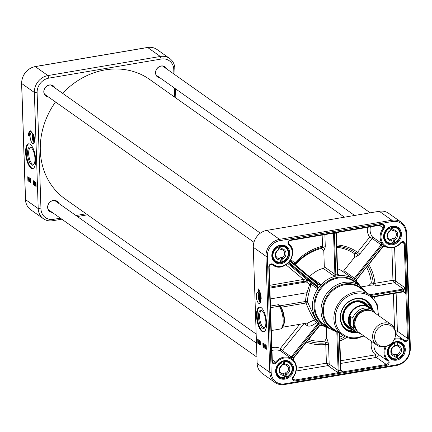 <?xml version="1.0" encoding="UTF-8"?>
<svg xmlns="http://www.w3.org/2000/svg" width="432" height="432" viewBox="0 0 432 432"><rect width="100%" height="100%" fill="white"/><g stroke="black" fill="none" stroke-linecap="round" stroke-linejoin="round"><path stroke-width="0.65" d="M344.455 217.188L149.629 79.423A73.192 63.828 125.3 0 0 105.073 69.908A73.192 63.828 125.3 0 0 62.608 93.334M55.512 101.974A73.192 63.828 125.3 0 0 65.113 198.947L256.165 334.044M395.507 335.146L395.566 334.427A12.55 10.94 125.3 0 0 395.609 332.926A12.55 10.94 125.3 0 0 391.36 324.632L373.631 312.098A12.55 10.94 125.3 0 0 357.453 316.024A12.55 10.94 125.3 0 0 359.143 332.586L376.871 345.125A12.55 10.94 125.3 0 0 387.509 345.827L388.163 345.53A11.432 9.968 125.3 0 0 395.507 335.146A11.432 9.968 125.3 0 0 395.545 333.774A11.432 9.968 125.3 0 0 383.789 324.934A11.432 9.968 125.3 0 0 374.825 339.206A11.432 9.968 125.3 0 0 388.163 345.53M350.762 326.209C348.829 322.731 348.716 319.432 350.433 316.31L352.852 318.022C353.716 321.851 353.824 325.15 353.182 327.92L350.762 326.209L350.433 316.31M375.484 313.405A13.592 11.853 125.3 0 0 372.362 309.917L369.241 307.714A13.592 11.853 125.3 0 0 351.718 311.969A13.592 11.853 125.3 0 0 353.549 329.913L356.665 332.116L361.044 333.931M371.207 309.101A13.943 12.155 125.3 0 0 369.203 307.26A13.943 12.155 125.3 0 0 351.227 311.623A13.943 12.155 125.3 0 0 353.106 330.026A13.943 12.155 125.3 0 0 355.509 331.301M391.36 324.632A12.55 10.94 125.3 0 0 375.181 328.558A12.55 10.94 125.3 0 0 376.871 345.125M309.523 276.701A1.393 1.215 125.3 0 0 309.69 276.55A27.886 24.316 -54.7 0 1 323.212 268.348A1.393 1.215 125.3 0 0 324.324 266.841L323.789 250.835L324.88 248.859A2.09 1.766 28.9 0 0 322.229 247.39L321.683 248.378L323.789 250.835M295.58 265.064L296.033 263.93A49.145 42.854 -54.7 0 1 321.683 248.378M324.761 341.15L325.399 342.97A2.09 0.81 160.7 0 0 327.958 341.653L326.684 338.008L324.761 341.15A49.145 42.854 -54.7 0 1 308.578 339.466M326.684 338.008L326.333 327.445M342.889 335.583A49.145 42.854 -54.7 0 1 339.741 337.133M336.76 247.282A49.145 42.854 -54.7 0 1 354.78 253.946L354.407 257.483L357.442 256.009A2.09 1.237 64.1 0 0 356.303 253.211L354.78 253.946M337.473 268.731A27.886 24.316 -54.7 0 1 342.117 271.042A1.393 1.215 125.3 0 0 343.829 270.664L354.407 257.483M361.395 286.88L368.723 285.638L372.622 286.011A2.09 0.74 95.5 0 0 373.313 283.284L371.363 283.095L368.723 285.638M366.547 267.251A49.145 42.854 -54.7 0 1 371.363 283.095M283.576 374.117A4.822 4.207 -54.7 0 1 281.248 373.432A4.822 4.207 -54.7 0 1 281.977 365.71L282.209 365.018A5.87 5.119 125.3 0 0 279.169 371.558A5.87 5.119 125.3 0 0 284.186 375.403L283.576 374.117L282.744 373.529A4.822 4.207 125.3 0 0 284.035 373.297A4.822 4.207 125.3 0 0 285.25 372.692L286.087 373.28L286.691 374.566L287.134 376.882L285.941 376.321A8.716 7.598 -54.7 0 1 284.472 376.915M283.705 361.174L284.278 361.859A8.365 7.295 -54.7 0 1 291.978 367.276A8.365 7.295 -54.7 0 1 287.134 376.882L287.059 377.109M282.209 365.018L281.567 362.275A8.716 7.598 125.3 0 0 276.431 369.387A8.716 7.598 125.3 0 0 279.283 376.807A8.716 7.598 125.3 0 0 284.548 377.946L284.186 375.403M284.548 377.946L284.623 377.725A8.365 7.295 -54.7 0 1 276.923 372.308A8.365 7.295 -54.7 0 1 281.767 362.696M286.691 374.566A5.87 5.119 125.3 0 0 289.732 368.026A5.87 5.119 125.3 0 0 284.72 364.181L284.488 364.873L283.651 364.279A4.822 4.207 125.3 0 0 282.128 364.597M284.278 361.859L284.72 364.181M281.567 362.275L281.281 362.075M285.941 376.321L285.25 372.692M283.651 364.279L283.09 361.33M284.488 364.873A4.822 4.207 -54.7 0 1 286.816 365.558A4.822 4.207 -54.7 0 1 286.087 373.28M394.756 345.622A5.87 5.119 125.3 0 0 390.836 351.713A5.87 5.119 125.3 0 0 395.113 356.411L394.659 355.093A4.822 4.207 -54.7 0 1 393.012 354.445A4.822 4.207 -54.7 0 1 391.441 350.282A4.822 4.207 -54.7 0 1 394.373 346.351L394.756 345.622L394.675 343.213L394.205 342.554M394.524 342.776A8.716 7.598 125.3 0 0 388.319 349.747A8.716 7.598 125.3 0 0 391.041 357.815A8.716 7.598 125.3 0 0 395.064 359.062L395.113 356.411M395.064 359.062L395.194 358.825A8.365 7.295 -54.7 0 1 388.546 352.102A8.365 7.295 -54.7 0 1 394.675 343.213M396.63 342.025L397.229 342.776L397.31 345.19L396.927 345.919L396.09 345.33A4.822 4.207 125.3 0 0 394.805 345.352A4.822 4.207 125.3 0 0 394.745 345.362M394.659 355.093L393.827 354.499A4.822 4.207 125.3 0 0 396.382 354.067L397.213 354.656L397.667 355.979L397.748 358.393L396.506 357.836A8.716 7.598 -54.7 0 1 395.172 358.171M397.229 342.776A8.365 7.295 -54.7 0 1 403.877 349.499A8.365 7.295 -54.7 0 1 397.748 358.393L397.618 358.625M397.667 355.979A5.87 5.119 125.3 0 0 401.587 349.888A5.87 5.119 125.3 0 0 397.31 345.19M395.982 342.095L396.09 345.33M396.382 354.067L396.506 357.836M396.927 345.919A4.822 4.207 -54.7 0 1 398.579 346.567A4.822 4.207 -54.7 0 1 400.145 350.73A4.822 4.207 -54.7 0 1 397.213 354.656M390.398 230.413A5.87 5.119 125.3 0 0 387.05 236.817A5.87 5.119 125.3 0 0 391.835 240.959L391.279 239.663A4.822 4.207 -54.7 0 1 389.178 238.977A4.822 4.207 -54.7 0 1 390.118 231.12L390.398 230.413L390.074 228.053L389.594 227.421M389.891 227.632A8.716 7.598 125.3 0 0 384.399 234.711A8.716 7.598 125.3 0 0 387.212 242.352A8.716 7.598 125.3 0 0 392.062 243.545L391.835 240.959M392.062 243.545L392.153 243.319A8.365 7.295 -54.7 0 1 384.788 237.449A8.365 7.295 -54.7 0 1 390.074 228.053M392.029 226.649L392.607 227.351L392.931 229.711L392.645 230.418L391.813 229.824A4.822 4.207 125.3 0 0 390.517 229.986A4.822 4.207 125.3 0 0 390.344 230.04M391.279 239.663L390.442 239.074A4.822 4.207 125.3 0 0 392.974 238.367L393.811 238.961L394.367 240.257L394.589 242.843L393.476 242.055A8.716 7.598 -54.7 0 1 392.051 242.557M392.607 227.351A8.365 7.295 -54.7 0 1 399.978 233.221A8.365 7.295 -54.7 0 1 394.686 242.617L394.589 242.843M394.367 240.257A5.87 5.119 125.3 0 0 397.71 233.852A5.87 5.119 125.3 0 0 392.931 229.711M391.397 226.773L391.813 229.824M392.974 238.367L393.476 242.055M392.645 230.418A4.822 4.207 -54.7 0 1 394.745 231.104A4.822 4.207 -54.7 0 1 393.811 238.961M278.5 249.48A5.87 5.119 125.3 0 0 275.314 255.955A5.87 5.119 125.3 0 0 280.222 259.945L279.639 258.655A4.822 4.207 -54.7 0 1 277.42 257.969A4.822 4.207 -54.7 0 1 278.246 250.182L278.5 249.48L278.116 247.142L277.63 246.51M277.922 246.721A8.716 7.598 125.3 0 0 272.619 253.816A8.716 7.598 125.3 0 0 275.449 261.338A8.716 7.598 125.3 0 0 280.519 262.51L280.222 259.945M280.519 262.51L280.606 262.283A8.365 7.295 -54.7 0 1 273.056 256.651A8.365 7.295 -54.7 0 1 278.116 247.142M280.06 245.673L280.638 246.364L281.021 248.702L280.768 249.404L279.931 248.81A4.822 4.207 125.3 0 0 278.64 249.01A4.822 4.207 125.3 0 0 278.435 249.08M279.639 258.655L278.802 258.066A4.822 4.207 125.3 0 0 281.324 257.288L282.161 257.877L282.744 259.168L283.041 261.733L281.929 260.95A8.716 7.598 -54.7 0 1 280.476 261.5M280.638 246.364A8.365 7.295 -54.7 0 1 288.182 251.996A8.365 7.295 -54.7 0 1 283.127 261.511L283.041 261.733M282.744 259.168A5.87 5.119 125.3 0 0 285.925 252.693A5.87 5.119 125.3 0 0 281.021 248.702M279.439 245.813L279.931 248.81M281.324 257.288L281.929 260.95M280.768 249.404A4.822 4.207 -54.7 0 1 282.987 250.09A4.822 4.207 -54.7 0 1 282.161 257.877M366.941 305.656A14.429 12.582 125.3 0 0 351.94 302.767A14.429 12.582 125.3 0 0 343.024 317.412A14.429 12.582 125.3 0 0 350.843 328.423M368.674 306.882A15.163 13.219 125.3 0 0 364.57 302.513A15.163 13.219 125.3 0 0 345.584 307.633A15.163 13.219 125.3 0 0 347.085 327.235A15.163 13.219 125.3 0 0 352.577 329.648M371.936 309.62A17.426 15.196 125.3 0 0 366.455 301.05L371.947 309.625M356.254 331.825L346.334 329.503A17.426 15.196 125.3 0 0 356.243 331.819M385.171 346.621A13.246 11.551 125.3 0 0 387.644 360.904A2.09 1.825 -54.7 0 1 386.375 364.495L376.348 357.404A2.09 1.825 125.3 0 0 377.617 353.813A13.246 11.551 -54.7 0 1 374.069 343.143M269.908 288.106L306.272 281.929L309.663 284.305L307.044 292.691L308.81 293.35L310.948 284.094A1.393 1.215 125.3 0 0 310.808 282.339A1.393 0.421 -51.9 0 1 310.597 283.198A1.393 0.421 -51.9 0 1 309.663 284.305A1.393 0.907 -175.4 0 0 310.948 284.094L317.704 288.873L317.412 286.157L288.873 262.337M261.927 331.349A12.55 4.633 80.4 0 1 256.662 318.065A12.55 4.633 80.4 0 1 259.427 307.103A12.55 4.633 80.4 0 1 266.101 318.697A12.55 4.633 80.4 0 1 263.633 331.841A12.55 4.633 80.4 0 1 261.927 331.349M259.756 307.076A12.55 4.633 -99.6 0 0 257.348 318.389A12.55 4.633 -99.6 0 0 262.564 331.241A12.55 4.633 -99.6 0 0 263.947 331.76M260.604 301.639A4.185 1.544 80.4 0 1 260.588 301.622A4.185 1.544 80.4 0 1 260.167 301.201A4.185 1.544 80.4 0 1 259.448 299.83M258.795 295.969A4.185 1.544 80.4 0 1 259.276 293.9A4.185 1.544 80.4 0 1 259.286 293.884C258.433 296.152 258.725 298.582 260.15 301.185L260.588 301.622M259.27 293.857A4.185 1.544 -99.6 0 0 258.898 297.94A4.185 1.544 -99.6 0 0 260.599 301.666M258.682 303.28A5.578 2.057 80.4 0 1 256.343 297.378A5.578 2.057 80.4 0 1 257.575 292.507A5.578 2.057 80.4 0 1 260.539 297.659A5.578 2.057 80.4 0 1 259.443 303.502A5.578 2.057 80.4 0 1 258.682 303.28M258.644 292.993A5.578 2.057 -99.6 0 0 258.39 298.026A5.578 2.057 -99.6 0 0 260.291 302.692M336.236 233.134L337.64 273.829L337.225 274.05A1.399 0.513 -100.4 0 0 337.23 274.136L339.622 275.578L338.396 275.027L337.608 274.001M333.526 233.113L334.903 274.201A2.095 0.772 -99.6 0 0 334.908 274.325L334.633 276.426L335.821 274.374A1.399 0.518 81.2 0 1 335.821 274.293L334.298 232.983M356.535 281.416L356.465 279.817L357.026 282.01M282.971 326.592A11.151 4.12 -99.6 0 0 284.267 317.579A11.151 4.12 -99.6 0 0 280.973 307.255L280.319 305.764L278.689 304.652L280.244 306.715A1.393 1.048 143.6 0 0 280.147 306.542A1.393 1.048 143.6 0 0 279.137 306.207A12.55 4.633 80.4 0 1 283.133 319.756A12.55 4.633 80.4 0 1 280.238 329.022L271.312 330.539M285.968 264.821L303.653 279.58A1.393 0.513 -99.6 0 0 304.252 281.291L305.435 281.335L306.272 281.929A1.393 1.215 125.3 0 0 307.098 279.52L306.261 278.932L269.816 285.325M270.265 298.939L307.044 292.691A29.279 25.531 125.3 0 0 305.591 301.471A1.393 0.513 -99.6 0 0 306.023 302.999A1.393 1.031 146.2 0 0 307.427 301.714A27.886 24.316 -54.7 0 1 308.81 293.35M315.77 320.009A1.393 1.183 -35.5 0 0 314.307 319.891L316.57 322.585A1.393 1.215 125.3 0 0 316.591 320.803L315.77 320.009L307.427 301.714A1.393 0.421 0.9 0 0 305.591 301.471L280.319 305.764A0.697 0.324 145.2 0 0 280.017 306.337L280.244 306.715L280.017 306.337M293.225 358.457A2.101 1.026 129.8 0 1 293.323 358.328L293.134 358.139A14.639 12.766 125.3 0 0 292.108 357.28L318.616 324.254A1.399 0.68 129 0 1 318.67 324.189L318.816 322.375L317.952 323.568A2.095 1.021 -50.2 0 0 317.871 323.671L291.362 356.692A2.101 1.026 -50.2 0 0 291.206 356.902L290.428 357.928L292 357.415A1.404 0.675 131.5 0 1 292.108 357.28L291.362 356.692M403.661 291.784L404.536 292.113L405.653 293.49L403.753 291.335L372.141 296.708M370.672 295.499L403.709 289.883L405.475 288.079L403.407 289.03L369.646 294.764M384.458 245.948A13.246 11.551 -54.7 0 1 384.318 245.851A13.246 11.551 -54.7 0 1 382.104 243.718L381.17 244.825L381.856 245.473L382.104 243.718L372.357 236.822L369.662 237.195L372.249 238.518A1.393 1.215 125.3 0 0 372.357 236.822A13.246 11.551 -54.7 0 1 370.397 226.849M367.465 227.345A15.336 13.376 125.3 0 0 369.662 237.195L357.55 252.283L356.303 253.211A50.625 44.145 -54.7 0 0 336.728 246.202M336.685 244.917A52.099 45.436 125.3 0 1 357.55 252.283L359.786 254.043L372.249 238.518L381.17 244.825A2.101 1.026 -50.2 0 0 381.002 245.025L381.748 245.608A1.404 0.675 128.1 0 1 381.856 245.473M403.358 291.865L405.653 293.49L405.475 288.079L395.728 281.189L392.953 280.26L394.492 282.722A1.393 1.215 125.3 0 0 395.728 281.189L394.605 247.336M391.878 247.914L392.953 280.26L374.922 283.327L373.313 283.284A50.625 44.145 -54.7 0 0 367.735 265.772M368.788 264.46A52.099 45.436 125.3 0 1 374.922 283.327A2.09 0.772 -99.6 0 0 375.824 285.898L394.492 282.722L403.407 289.03L403.753 291.335L403.591 291.827L372.519 297.059M395.615 333.482A2.09 1.825 125.3 0 0 397.386 331.193L396.122 293.096M395.361 330.853A2.09 0.67 178.1 0 1 397.386 331.193L407.414 338.288A2.09 1.825 -54.7 0 1 404.228 340.27M340.616 363.474L376.348 357.404A2.09 0.772 80.4 0 1 375.446 354.834A2.09 1.021 130.9 0 1 377.617 353.813L387.644 360.904A0.697 0.34 -49.1 0 0 388.363 360.563A12.55 10.94 -54.7 0 1 386.386 346.275M319.907 325.35L322.461 325.415L319.702 325.048A1.399 0.686 -49.3 0 0 319.642 325.112L293.134 358.139A1.404 0.697 -51.9 0 0 293.031 358.279L293.269 359.98M296.201 371.023L327.947 365.629A1.393 1.215 125.3 0 0 329.179 364.09L326.408 363.166L327.947 365.629L337.694 372.519L339.012 370.483L337.732 331.96M336.809 331.695L338.094 370.391L329.179 364.09L328.541 344.801A2.09 0.67 -1.9 0 0 325.787 344.536L326.408 363.166L296.509 368.242M307.465 340.859A50.625 44.145 -54.7 0 0 325.399 342.97L325.787 344.536A52.099 45.436 125.3 0 1 306.439 342.133M296.033 263.93L295.628 263.52A2.09 2.009 -44.4 0 0 295.105 264.67M289.84 261.144L318.308 284.909L321.106 284.629L318.487 284.186L290.223 260.593L318.47 284.17A0.697 0.34 -50.2 0 0 318.47 284.17L318.568 284.251A0.697 0.302 -50.3 0 0 318.557 284.24M322.159 235.046L322.526 246.137A2.09 0.67 178.1 0 1 325.274 246.402L324.886 234.581M294.23 263.936A2.09 1.021 129.8 0 1 294.808 262.942L290.822 259.616M322.526 246.137L322.229 247.39A50.625 44.145 -54.7 0 0 295.628 263.52L294.808 262.942A52.099 45.436 125.3 0 1 322.526 246.137M280.6 307.206A0.697 0.513 145.1 0 0 280.973 307.255L306.023 302.999C308.551 309.506 311.315 315.133 314.307 319.891L308.081 322.877L282.652 327.197M292 357.415L282.285 350.595L280.4 348.397L280.676 351.032L290.428 357.928A13.246 11.551 -54.7 0 1 291.681 358.684A13.246 11.551 -54.7 0 1 291.816 358.781M318.67 324.189L316.57 322.585C312.287 325.809 309.193 326.851 307.276 325.712L304.198 323.536M293.339 358.312L319.912 325.35L319.642 325.112A29.279 25.531 125.3 0 1 318.616 324.254L317.871 323.671M293.166 359.791L293.031 358.279M322.423 325.393L319.702 325.048M339.179 332.986L340.416 370.24L338.094 370.391L337.694 372.519L342.932 371.628L341.534 371.061L340.794 370.1M339.617 333.293L340.832 370.024L340.416 370.24L342.932 371.628L340.848 370.154M404.536 292.113L403.591 291.827L372.557 297.097M381.002 245.025L354.494 278.046A2.095 1.021 -50.2 0 0 354.413 278.149L353.533 279.115L355.185 278.705A1.399 0.68 130.7 0 1 355.239 278.635L381.748 245.608A14.639 12.766 125.3 0 0 382.774 246.467L383.038 246.704L356.47 279.666M343.829 270.664L355.185 278.705M354.494 278.046L355.239 278.635A29.279 25.531 125.3 0 1 356.265 279.493A1.399 0.686 -51 0 0 356.211 279.563L357.183 282.161A27.886 24.316 125.3 0 1 359.996 285.811M385.052 246.353L383.184 246.542L384.961 246.316M382.892 246.337A1.404 0.691 -48.4 0 0 382.774 246.467L356.454 279.688A2.095 1.021 129.8 0 0 356.411 279.742M356.211 279.563L356.465 279.817L383.179 246.537L385.436 246.537M336.123 232.675L337.225 274.05A29.279 25.531 125.3 0 0 335.821 274.293L334.903 274.201M324.324 266.841L334.908 274.325L335.821 274.374M337.619 273.893L337.23 274.136M288.376 262.861L316.726 286.524L317.704 288.873A27.886 24.316 -54.7 0 1 321.106 284.629L309.69 276.55M307.098 279.52L316.726 286.524A0.697 0.302 -50.3 0 0 317.412 286.157M316.634 286.448A0.697 0.34 -50.2 0 0 317.353 286.103A29.279 25.531 125.3 0 1 318.308 284.909A0.697 0.34 -50.2 0 0 318.481 284.175M288.457 262.775A0.697 0.34 -50.2 0 0 288.959 262.408A14.639 12.766 125.3 0 0 289.921 261.214A0.697 0.34 -50.2 0 0 290.158 260.696M318.373 284.958A0.697 0.302 -50.3 0 0 318.568 284.251M280.298 306.752L280.649 306.65M280.768 262.802A9.061 7.9 -54.7 0 1 275.249 261.625A9.061 7.9 -54.7 0 1 274.028 249.664A9.061 7.9 -54.7 0 1 285.714 246.829A9.061 7.9 -54.7 0 1 288.355 255.911A9.061 7.9 -54.7 0 1 280.768 262.802M281.065 263.66A9.758 8.51 125.3 0 0 288.349 248.486A9.758 8.51 125.3 0 0 272.862 251.122A9.758 8.51 125.3 0 0 281.065 263.66M392.526 243.815A9.061 7.9 -54.7 0 1 387.007 242.633A9.061 7.9 -54.7 0 1 385.787 230.672A9.061 7.9 -54.7 0 1 397.472 227.837A9.061 7.9 -54.7 0 1 400.118 236.92A9.061 7.9 -54.7 0 1 392.526 243.815M392.828 244.669A9.758 8.51 125.3 0 0 400.108 229.5A9.758 8.51 125.3 0 0 384.626 232.13A9.758 8.51 125.3 0 0 392.828 244.669M396.355 359.278A9.061 7.9 -54.7 0 1 390.841 358.101A9.061 7.9 -54.7 0 1 389.621 346.14A9.061 7.9 -54.7 0 1 401.306 343.305A9.061 7.9 -54.7 0 1 403.947 352.382A9.061 7.9 -54.7 0 1 396.355 359.278M396.657 360.137A9.758 8.51 125.3 0 0 403.942 344.963A9.758 8.51 125.3 0 0 388.454 347.598A9.758 8.51 125.3 0 0 396.657 360.137M284.596 378.27A9.061 7.9 -54.7 0 1 279.077 377.093A9.061 7.9 -54.7 0 1 277.857 365.132A9.061 7.9 -54.7 0 1 289.543 362.291A9.061 7.9 -54.7 0 1 292.189 371.374A9.061 7.9 -54.7 0 1 284.596 378.27M284.899 379.129A9.758 8.51 125.3 0 0 292.178 363.955A9.758 8.51 125.3 0 0 276.696 366.584A9.758 8.51 125.3 0 0 284.899 379.129M257.143 363.404L269.816 372.368A15.336 13.376 125.3 0 0 275.011 382.498L262.337 373.54A15.336 13.376 -54.7 0 1 257.143 363.404L253.287 247.277A15.336 13.376 -54.7 0 1 266.857 230.375L379.258 211.275A15.336 13.376 -54.7 0 1 388.589 213.273L401.263 222.232A15.336 13.376 125.3 0 0 391.927 220.239L279.531 239.339A15.336 13.376 125.3 0 0 265.961 256.241A1.048 0.335 -1.9 0 0 267.338 256.37A14.288 12.463 -54.7 0 1 279.979 240.624L392.38 221.524A14.288 12.463 -54.7 0 1 405.918 232.826L409.774 348.948A14.288 12.463 -54.7 0 1 397.132 364.7L284.731 383.8A14.288 12.463 -54.7 0 1 271.188 372.497L267.338 256.37M262.856 342.959L266.198 345.325L266.328 349.283L262.985 346.918L262.856 342.959M257.699 339.314L260.21 341.091L260.339 345.049L257.834 343.273L257.699 339.314M261.193 298.615A6.971 2.576 -99.6 0 0 258.287 291.406L258.201 288.77A8.365 3.089 80.4 0 1 261.193 298.615M372.821 310.262A17.917 15.622 125.3 0 0 354.548 298.847A17.917 15.622 125.3 0 0 340.286 319.01A17.917 15.622 125.3 0 0 357.14 332.435M356.384 331.916A17.426 15.196 -54.7 0 1 346.405 329.557A17.426 15.196 -54.7 0 1 344.056 306.553A17.426 15.196 -54.7 0 1 366.525 301.099A17.426 15.196 -54.7 0 1 372.076 309.717M258.536 289.186L258.606 291.352A6.971 2.576 80.4 0 1 260.831 295.25M258.287 291.406L258.606 291.352M257.834 343.273L260.329 344.763M258.028 339.547L258.152 343.219M263.785 344.569L263.839 346.189M262.985 346.918L266.317 348.997M263.185 343.192L263.304 346.864M258.395 340.713L258.887 341.739L258.466 342.695L258.395 340.713L259.092 341.447M259.043 341.993L258.547 342.754M259.119 341.194L258.941 343.067L259.119 341.194L259.432 341.453M259.351 342.333L259.027 343.127M259.794 341.642L259.853 343.267M259.691 343.294L259.346 342.824L259.535 341.485L259.821 342.236L259.54 341.685L259.448 342.905L259.594 343.31L260.096 343.132L259.772 343.483M259.605 343.51L259.837 343.175L259.859 343.467M259.276 341.906L259.789 341.442L259.529 341.863L259.789 341.442L259.821 342.236M265.858 346.064L265.664 347.182M265.907 346.945L265.907 347.657M264.433 345.028L264.487 346.648M263.617 344.396L264.017 344.893M265.707 345.794L266.026 347.182L265.658 347.927L265.307 347.717L265.594 345.875L266.112 346.226M265.945 346.081L266.22 346.097M266.225 346.259L266.063 347.927L265.658 347.927M264.368 345.211L264.238 346.891L264.168 344.871L265.108 345.568L264.881 347.35L264.6 346.615L264.973 345.697L264.551 345.179L265.361 345.524L265.135 347.107M265.135 347.306L265.388 346.923L265.081 347.317M264.265 344.855L264.735 346.097M258.525 341.485L258.552 342.376L258.525 341.485M264.584 346.88L264.238 346.891M264.368 346L264.233 346.691L264.173 345.071L264.368 346M265.253 346.95L264.881 347.35M264.989 347.128L265.243 346.831M265.405 347.225L265.604 346.108L265.405 347.225M265.459 347.398L265.847 346.572L265.712 347.355M263.585 346.432L263.52 344.412L263.585 346.432L263.936 346.421M263.72 345.541L263.579 346.232L263.385 345.303L263.525 344.612L263.72 345.541M265.178 327.008A8.408 3.105 80.4 0 1 264.346 327.521A8.408 3.105 80.4 0 1 263.201 327.191A8.408 3.105 80.4 0 1 259.675 318.292A8.408 3.105 80.4 0 1 261.527 310.948A8.408 3.105 80.4 0 1 262.483 311.159M261.878 310.619A9.245 3.413 -99.6 0 0 258.849 320.193A9.245 3.413 -99.6 0 0 264.929 327.499A9.245 3.413 -99.6 0 0 265.534 318.794A9.245 3.413 -99.6 0 0 262.089 310.775A9.245 3.413 -99.6 0 0 261.878 310.619M260.739 300.208A2.581 0.95 80.4 0 1 260.188 300.121A2.581 0.95 80.4 0 1 259.573 299.133A2.581 0.95 80.4 0 1 259.4 295.45A2.581 0.95 80.4 0 1 259.886 295.186M260.717 299.203L260.507 299.705L259.702 298.82L259.362 296.838L259.832 295.736L260.199 296.141M260.285 300.186A2.786 1.031 -99.6 0 0 260.383 300.283A2.786 1.031 -99.6 0 0 260.734 300.445M259.805 294.97A2.786 1.031 -99.6 0 0 259.529 295.234A2.786 1.031 -99.6 0 0 259.465 295.358M259.362 296.838L260.334 296.671M259.702 298.82L260.674 298.658M259.918 299.808A3.067 1.134 -99.6 0 0 260.204 300.267A3.067 1.134 -99.6 0 0 260.723 300.683M259.713 294.743A3.067 1.134 -99.6 0 0 259.243 295.839M34.274 163.728A8.408 3.105 80.4 0 1 33.437 164.241A8.408 3.105 80.4 0 1 32.297 163.912A8.408 3.105 80.4 0 1 28.771 155.012A8.408 3.105 80.4 0 1 30.623 147.668A8.408 3.105 80.4 0 1 31.579 147.879M31.558 164.835A9.245 3.413 -99.6 0 0 34.025 164.219A9.245 3.413 -99.6 0 0 34.63 155.515A9.245 3.413 -99.6 0 0 31.18 147.496A9.245 3.413 -99.6 0 0 27.567 153.23A9.245 3.413 -99.6 0 0 31.558 164.835M28.847 143.802A12.55 4.633 -99.6 0 0 26.698 156.865A12.55 4.633 -99.6 0 0 33.043 168.48M30.235 144.32A12.55 4.633 80.4 0 1 35.494 157.599A12.55 4.633 80.4 0 1 32.729 168.566A12.55 4.633 80.4 0 1 26.055 156.973A12.55 4.633 80.4 0 1 28.523 143.824A12.55 4.633 80.4 0 1 30.235 144.32M175.068 74.839L174.857 68.596A15.336 13.376 125.3 0 0 169.663 58.46A15.336 13.376 125.3 0 0 160.326 56.468L47.93 75.568A15.336 13.376 125.3 0 0 34.36 92.47L38.21 208.597A15.336 13.376 125.3 0 0 43.411 218.727A15.336 13.376 125.3 0 0 52.742 220.725L61.808 219.186M30.969 182.855L27.902 180.684L27.772 176.726L30.834 178.897L30.969 182.855M36.121 186.494L33.615 184.723L33.48 180.765L35.986 182.536L36.121 186.494M31.568 131.215A6.971 2.576 -99.6 0 0 31.169 131.204A6.971 2.576 -99.6 0 0 29.554 136.107L28.436 135.319A8.365 3.089 80.4 0 1 30.37 130.847A8.365 3.089 80.4 0 1 31.568 131.215M32.162 132.797A5.578 2.057 80.4 0 1 34.501 138.699A5.578 2.057 80.4 0 1 33.269 143.575A5.578 2.057 80.4 0 1 30.305 138.418A5.578 2.057 80.4 0 1 31.401 132.575A5.578 2.057 80.4 0 1 32.162 132.797M32.47 133.067A5.578 2.057 -99.6 0 0 32.222 138.094A5.578 2.057 -99.6 0 0 34.117 142.76M33.102 133.925A4.185 1.544 -99.6 0 0 32.719 137.954A4.185 1.544 -99.6 0 0 34.382 141.707A4.185 1.544 -99.6 0 0 34.43 141.739M32.621 136.042A4.185 1.544 80.4 0 1 33.107 133.969L32.611 136.534L33.518 140.486L34.42 141.696A4.185 1.544 80.4 0 1 34.43 141.701A4.185 1.544 80.4 0 1 34.42 141.696A4.185 1.544 80.4 0 1 33.539 140.508A4.185 1.544 80.4 0 1 33.28 139.903M175.835 97.956L175.532 88.825M77.382 216.54L87.545 214.812M60.372 218.171L53.514 219.337A13.246 11.551 -54.7 0 1 40.964 208.861L37.114 92.734A13.246 11.551 -54.7 0 1 48.832 78.138L161.228 59.038A13.246 11.551 -54.7 0 1 173.777 69.514L173.929 74.034M86.114 213.797L75.946 215.525M174.393 88.02L174.695 97.151M54.896 87.88A6.307 5.503 125.3 0 0 45.085 87.772A6.307 5.503 125.3 0 0 48.454 96.989M166.655 68.888A6.307 5.503 125.3 0 0 156.843 68.78A6.307 5.503 125.3 0 0 160.218 77.998M58.725 203.348A6.307 5.503 125.3 0 0 48.913 203.24A6.307 5.503 125.3 0 0 52.288 212.452M48.033 96.687A6.102 5.319 -54.7 0 1 45.97 95.872A6.102 5.319 -54.7 0 1 45.149 87.82A6.102 5.319 -54.7 0 1 53.012 85.909A6.102 5.319 -54.7 0 1 54.47 87.583M159.791 77.695A6.102 5.319 -54.7 0 1 157.734 76.88A6.102 5.319 -54.7 0 1 156.908 68.828A6.102 5.319 -54.7 0 1 164.776 66.917A6.102 5.319 -54.7 0 1 166.234 68.591M51.862 212.155A6.102 5.319 -54.7 0 1 49.799 211.334A6.102 5.319 -54.7 0 1 48.978 203.283A6.102 5.319 -54.7 0 1 56.846 201.377A6.102 5.319 -54.7 0 1 58.304 203.045M28.436 135.319L29.543 135.821M31.331 131.188A6.971 2.576 80.4 0 1 31.477 131.15L31.169 131.204M30.532 130.831A8.365 3.089 -99.6 0 0 28.76 135.265M33.809 180.997L33.934 184.669L36.11 186.208M33.615 184.723L33.934 184.669M28.102 176.958L28.139 178.097M28.188 179.68L28.22 180.63L30.958 182.569M27.902 180.684L28.22 180.63M34.538 182.239L34.295 182.758L34.668 183.233L34.247 184.189L34.182 182.212L34.873 182.941M34.825 183.487L34.328 184.248M35.235 182.704L34.727 184.561L34.9 182.687L35.462 182.903M35.132 183.827L34.808 184.621M35.581 183.136L35.386 185.004L35.057 183.4L35.316 182.979L35.602 183.73L35.321 183.179L35.23 184.399L35.635 184.761M35.473 184.788L35.878 184.626L35.559 184.977M35.386 185.004L35.878 184.626L35.645 184.961M35.057 183.4L35.57 182.936L35.311 183.357L35.57 182.936L35.602 183.73M28.42 177.995L28.82 178.492M30.51 179.393L30.829 180.781L30.461 181.526L30.11 181.316L30.397 179.48L30.915 179.825M29.171 178.81L29.041 180.495L28.971 178.47L29.911 179.167L29.684 180.949L29.403 180.214L29.776 179.302L29.354 178.778L30.164 179.123L29.938 180.706M29.938 180.905L30.191 180.527L29.884 180.916M29.068 178.454L29.538 179.696M34.306 182.979L34.333 183.87L34.306 182.979M29.387 180.479L29.041 180.495M29.171 179.599L29.036 180.295L28.976 178.67L29.171 179.599M29.236 178.627L29.29 180.252M30.056 180.549L29.684 180.949M29.792 180.733L30.046 180.43M30.866 181.526L30.461 181.526M30.213 180.824L30.407 179.707L30.213 180.824M30.262 180.997L30.65 180.171L30.456 181.3L30.262 180.997L30.71 181.256M30.71 180.544L30.515 180.954M30.661 179.663L30.467 180.781M28.631 179.215L28.388 180.036L28.323 178.011L28.733 179.199M28.739 180.02L28.388 180.036M28.523 179.14L28.382 179.836L28.188 178.907L28.328 178.211L28.523 179.14M28.588 178.168L28.642 179.793M34.571 140.281A2.581 0.95 80.4 0 1 34.02 140.189A2.581 0.95 80.4 0 1 33.75 139.882A3.067 1.134 -99.6 0 0 34.549 140.756M33.539 134.811A3.067 1.134 -99.6 0 0 33.075 135.907M34.117 140.26A2.786 1.031 -99.6 0 0 34.214 140.351A2.786 1.031 -99.6 0 0 34.565 140.513M33.631 135.038A2.786 1.031 -99.6 0 0 33.356 135.308A2.786 1.031 -99.6 0 0 33.296 135.427M33.75 139.882A2.581 0.95 80.4 0 1 33.226 135.524A2.581 0.95 80.4 0 1 33.718 135.254M34.565 139.59L33.804 139.423L33.221 137.624L33.415 135.994L34.004 136.123M33.221 137.624L34.317 137.435M33.804 139.423L34.549 139.298M354.92 324.821A11.432 9.968 -54.7 0 1 364.9 310.705M369.932 310.511A11.988 10.454 125.3 0 0 356.481 315.333A11.988 10.454 125.3 0 0 356.411 329.627M357.62 331.247A12.339 10.762 -54.7 0 1 356.233 315.16A12.339 10.762 -54.7 0 1 371.86 311.11M375.532 313.443L372.362 309.917A13.592 11.853 125.3 0 0 352.852 318.022M353.182 327.92A13.592 11.853 125.3 0 0 356.665 332.116M287.145 377.066A8.716 7.598 125.3 0 0 292.199 369.949A8.716 7.598 125.3 0 0 289.343 362.578A8.716 7.598 125.3 0 0 284.078 361.438M397.715 358.592A8.716 7.598 125.3 0 0 403.839 351.605A8.716 7.598 125.3 0 0 401.101 343.586A8.716 7.598 125.3 0 0 397.078 342.344M394.681 242.8A8.716 7.598 125.3 0 0 400.091 235.71A8.716 7.598 125.3 0 0 397.273 228.123A8.716 7.598 125.3 0 0 392.423 226.924M283.127 261.689A8.716 7.598 125.3 0 0 288.349 254.583A8.716 7.598 125.3 0 0 285.514 247.109A8.716 7.598 125.3 0 0 280.444 245.943M366.017 305.003A14.148 12.339 125.3 0 0 351.481 303.286A14.148 12.339 125.3 0 0 343.278 317.369A14.148 12.339 125.3 0 0 349.92 327.769M371.833 309.544A17.285 15.077 125.3 0 0 354.11 299.295A17.285 15.077 125.3 0 0 340.567 318.449A17.285 15.077 125.3 0 0 356.141 331.744M364.37 303.842A13.943 12.161 125.3 0 0 346.216 308.081A13.943 12.161 125.3 0 0 348.273 326.608M343.883 323.255A14.769 12.879 125.3 0 0 351.086 328.601M367.189 305.834A14.769 12.879 125.3 0 0 359.748 300.823M367.886 306.326A15.109 13.176 125.3 0 0 364.203 302.292M346.756 326.965A15.109 13.176 125.3 0 0 351.788 329.092M394.319 339.422A12.55 10.94 -54.7 0 1 404.06 341.005A2.786 2.43 125.3 0 0 406.852 341.069A2.786 2.43 125.3 0 0 408.332 338.375L405.194 243.767A2.786 2.43 125.3 0 0 403.553 241.607A2.786 2.43 125.3 0 0 400.799 242.611A12.55 10.94 -54.7 0 1 384.669 245.214A12.55 10.94 -54.7 0 1 383.983 228.577A2.786 2.43 125.3 0 0 384.41 225.623A2.786 2.43 125.3 0 0 382.001 224.413L290.434 239.976A2.786 2.43 125.3 0 0 288.133 241.985A2.786 2.43 125.3 0 0 288.743 244.76A12.55 10.94 -54.7 0 1 289.165 261.441A12.55 10.94 -54.7 0 1 273.046 264.314A2.786 2.43 125.3 0 0 270.259 264.254A2.786 2.43 125.3 0 0 268.78 266.949L271.917 361.552A2.786 2.43 125.3 0 0 273.559 363.717A2.786 2.43 125.3 0 0 276.313 362.713A12.55 10.94 -54.7 0 1 292.442 360.11A12.55 10.94 -54.7 0 1 293.123 376.747A2.786 2.43 125.3 0 0 292.702 379.701A2.786 2.43 125.3 0 0 295.11 380.911L386.678 365.348L386.375 364.495L294.808 380.052L292.907 378.707M295.11 380.911L294.808 380.052A2.09 1.825 -54.7 0 1 293.317 376.931A13.246 11.551 125.3 0 0 291.956 358.879A13.246 11.551 125.3 0 0 275.573 362.119L272.284 359.791M276.313 362.713L275.573 362.119A2.09 1.825 -54.7 0 1 272.29 361.417M377.93 315.133A23.35 20.363 125.3 0 0 358.042 293.107A23.35 20.363 125.3 0 0 335.254 318.001A23.35 20.363 125.3 0 0 357.394 337.565A23.35 20.363 125.3 0 0 363.436 335.626M378.481 315.527L377.125 303.944L370.327 295.25A24.397 21.276 125.3 0 0 338.872 302.886A24.397 21.276 125.3 0 0 342.155 335.086A24.397 21.276 125.3 0 0 357.01 338.261M333.202 233.172L334.465 233.507L336.231 232.961M269.876 287.134L304.252 281.291M270.556 307.665L279.137 306.207A1.393 0.513 -99.6 0 1 278.689 304.652L270.502 306.045M323.212 268.348L334.633 276.426A27.886 24.316 -54.7 0 1 339.622 275.578L337.716 274.228M271.976 350.541A13.246 11.551 -54.7 0 1 280.676 351.032A1.393 1.215 125.3 0 0 282.285 350.595L303.977 323.573M317.704 288.873A27.886 24.316 125.3 0 0 318.816 322.375L316.591 320.803M342.117 271.042L353.533 279.115A27.886 24.316 -54.7 0 1 354.094 279.499L360.05 285.849A26.141 22.799 125.3 0 0 326.349 294.03A26.141 22.799 125.3 0 0 329.87 328.536A26.141 22.799 125.3 0 0 337.559 331.835M363.409 290.358A24.98 21.784 125.3 0 0 344.725 283.937A24.98 21.784 125.3 0 0 323.141 305.505A24.98 21.784 125.3 0 0 335.237 330.199M353.533 279.115A27.886 24.316 125.3 0 0 339.622 275.578M354.094 279.499A27.886 24.316 -54.7 0 1 357.183 282.161M334.633 276.426A27.886 24.316 125.3 0 0 321.106 284.629M329.816 328.498A27.886 24.316 125.3 0 1 322.461 325.415A27.886 24.316 -54.7 0 1 321.899 325.031A27.886 24.316 -54.7 0 1 318.816 322.375M357.583 284.105A26.719 23.301 125.3 0 0 337.711 277.366A26.719 23.301 125.3 0 0 314.636 300.343A26.719 23.301 125.3 0 0 327.402 326.792M357.442 256.009L359.786 254.043M372.622 286.011L375.824 285.898M372.832 297.054A50.625 44.145 -54.7 0 1 372.784 297.324M374.128 298.82A52.099 45.436 125.3 0 0 374.501 296.768M393.395 293.56L394.551 328.46M344.93 336.717A50.625 44.145 -54.7 0 1 339.811 339.25M371.558 341.366A15.336 13.376 125.3 0 0 375.446 354.834L340.524 360.763M339.871 340.961A52.099 45.436 125.3 0 0 346.788 337.484M328.541 344.801L327.958 341.653M324.88 248.859L325.274 246.402M299.749 324.292L280.4 348.397A15.336 13.376 125.3 0 0 271.885 347.722M307.292 323.012A2.09 1.825 -54.7 0 1 307.276 325.712M305.435 281.335A1.393 1.215 125.3 0 0 306.261 278.932L287.739 263.466M269.147 266.819L272.338 361.336L269.141 266.641A2.09 1.825 -54.7 0 1 272.344 264.67A13.246 11.551 125.3 0 0 272.835 265.043A13.246 11.551 125.3 0 0 289.575 261.355A13.246 11.551 125.3 0 0 288.911 244.026A2.09 1.825 -54.7 0 1 290.174 240.435L290.434 239.976M273.046 264.314A0.697 0.34 -51.2 0 1 272.344 264.67L272.187 264.557M341.512 371.045L340.778 369.938L339.557 333.25M290.353 240.408L381.839 224.905L382.001 224.413M381.915 224.856A2.09 1.825 -54.7 0 1 383.233 227.999L379.436 225.315M383.983 228.577L383.233 227.999A13.246 11.551 125.3 0 0 384.593 246.051A13.246 11.551 125.3 0 0 400.977 242.811L400.799 242.611M400.999 242.789A2.09 1.825 -54.7 0 1 404.276 243.68L402.084 242.131M405.194 243.767L404.276 243.68L407.414 338.288L408.332 338.375M404.06 341.005A0.697 0.34 128.8 0 0 404.222 340.265A0.697 0.34 128.8 0 1 404.222 340.265A13.246 11.551 125.3 0 0 403.72 339.887A13.246 11.551 125.3 0 0 394.778 338.348M288.743 244.76A0.697 0.34 -49.1 0 0 288.922 244.037A0.697 0.34 -49.1 0 0 288.911 244.026M272.263 264.611C270.373 264.179 269.352 264.886 269.195 266.728L268.78 266.949M272.986 362.632L272.338 361.336L271.917 361.552M386.678 365.348A2.786 2.43 125.3 0 0 388.978 363.339A2.786 2.43 125.3 0 0 388.363 360.563M363.992 336.015L357.151 338.305C351.567 339.19 346.567 338.116 342.155 335.086L331.7 327.694A24.397 21.276 -54.7 0 1 324.578 303.242A24.397 21.276 -54.7 0 1 345.017 284.683A24.397 21.276 -54.7 0 1 359.872 287.852L370.327 295.25M321.899 325.031L329.87 328.536L323.73 324.194A26.141 22.799 -54.7 0 1 316.1 297.999A26.141 22.799 -54.7 0 1 338.002 278.105A26.141 22.799 -54.7 0 1 353.916 281.507L360.056 285.849L365.785 292.037M280.411 306.979A11.615 4.293 80.4 0 1 283.927 318.654A11.615 4.293 80.4 0 1 281.896 327.661M397.132 364.7A1.048 0.389 80.4 0 1 396.889 365.434L284.488 384.534C280.962 385.096 277.803 384.415 275.011 382.498A15.336 13.376 125.3 0 0 284.348 384.496A1.048 0.389 80.4 0 0 284.488 384.534A1.048 0.389 80.4 0 0 284.731 383.8M253.287 247.277L265.961 256.241L269.816 372.368A1.048 0.335 178.1 0 0 271.188 372.497M409.774 348.948A1.048 0.335 -1.9 0 0 410.4 348.619C409.876 357.534 405.373 363.139 396.889 365.434A1.048 0.389 80.4 0 1 396.743 365.396M405.918 232.826A1.048 0.335 -1.9 0 0 406.55 232.497L410.4 348.619A1.048 0.335 -1.9 0 0 410.314 348.494M406.55 232.497A1.048 0.335 -1.9 0 0 406.458 232.367A15.336 13.376 125.3 0 0 401.263 222.232C404.568 224.683 406.328 228.101 406.55 232.497M392.38 221.524A1.048 0.389 -99.6 0 0 391.927 220.239L379.258 211.275M279.979 240.624A1.048 0.389 -99.6 0 0 279.531 239.339L266.857 230.375M260.615 301.579A4.077 1.507 80.4 0 1 260.134 301.12A4.077 1.507 80.4 0 1 258.854 297.335A4.077 1.507 80.4 0 1 259.313 293.933M37.114 92.734L34.36 92.47L21.686 83.506A15.336 13.376 -54.7 0 1 35.257 66.604L147.652 47.504A15.336 13.376 -54.7 0 1 156.989 49.502L169.663 58.46M43.411 218.727L30.737 209.768A15.336 13.376 -54.7 0 1 25.542 199.633L21.686 83.506A1.048 0.335 -1.9 0 1 21.6 83.381L25.45 199.503A1.048 0.335 -1.9 0 0 25.542 199.633L38.21 208.597L40.964 208.861M48.832 78.138L47.93 75.568L35.257 66.604A1.048 0.389 80.4 0 0 35.111 66.566A1.048 0.389 80.4 0 0 34.992 66.652M161.228 59.038L160.326 56.468L147.652 47.504A1.048 0.389 80.4 0 0 147.512 47.466L35.111 66.566C26.627 68.861 22.124 74.466 21.6 83.381M25.531 199.373A1.048 0.335 -1.9 0 0 25.45 199.503C25.672 203.899 27.432 207.317 30.737 209.768M147.393 47.552A1.048 0.389 80.4 0 1 147.512 47.466C151.038 46.904 154.197 47.585 156.989 49.502M53.514 219.337L52.742 220.725M173.777 69.514L174.857 68.596M34.447 141.653A4.077 1.507 80.4 0 1 33.518 140.449A4.077 1.507 80.4 0 1 33.145 134.001M347.922 326.36L353.106 330.026M364.019 303.593L369.203 307.26M287.113 377.12C293.112 372.497 293.852 367.648 289.343 362.578L287.572 361.325M284.591 377.962L279.283 376.807L277.506 375.554M389.27 356.562L391.041 357.815L395.102 359.073M397.672 358.641C404.681 354.364 405.826 349.348 401.101 343.586L399.33 342.333M385.441 241.099L387.212 242.352L392.105 243.562M394.648 242.854C400.988 238.329 401.863 233.42 397.273 228.123L395.501 226.87M273.677 260.086L275.449 261.338L280.562 262.526M283.095 261.743C289.256 257.164 290.061 252.288 285.514 247.109L283.738 245.857M366.52 305.953C359.257 299.473 352.204 300.661 345.362 309.512C341.658 318.19 343.532 324.329 350.984 327.926M293.533 379.782L292.901 378.664L293.393 376.979C297.934 369.916 297.459 363.884 291.956 358.879L291.681 358.684M329.87 328.536L337.613 331.879M383.017 225.148L381.839 224.905L290.272 240.462C288.484 241.013 288.036 242.206 288.922 244.037C300.31 252.855 284.132 273.996 272.835 265.043L272.047 264.481M293.625 360.504L293.269 358.549L319.912 325.35M336.415 232.621L337.64 273.834L338.396 275.027M403.564 242.298L401.058 242.854C395.874 248.281 390.388 249.345 384.593 246.051L384.318 245.851M404.287 340.319L395.588 334.141M280.249 306.731L280.147 306.542C284.272 312.136 286.222 327.424 280.238 329.022M48.346 209.666L256.932 357.161M54.783 200.556L256.468 343.175M44.512 94.198L253.935 242.287M50.954 85.093L260.356 233.167M156.276 75.211L354.618 215.46M162.713 66.101L370.192 212.814"/></g></svg>
